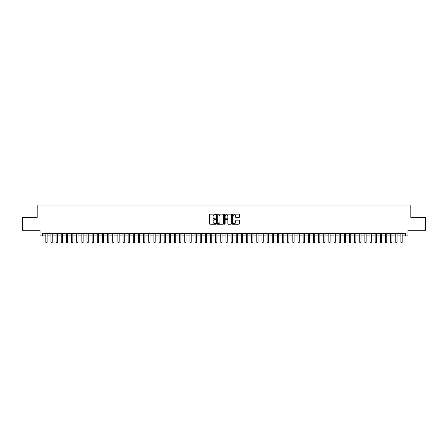 <?xml version="1.0" encoding="UTF-8"?>
<svg xmlns="http://www.w3.org/2000/svg" width="448" height="448" viewBox="0 0 448 448"><rect width="100%" height="100%" fill="white"/><g stroke="black" fill="none" stroke-linecap="round" stroke-linejoin="round"><path stroke-width="0.67" d="M215.768 214.491A0.353 0.353 0 0 0 215.415 214.138L210.045 214.138A0.504 0.504 0 0 0 209.541 214.642L209.541 223.737A0.504 0.504 0 0 0 210.045 224.241L215.415 224.241A0.353 0.353 0 0 0 215.768 223.888A0.353 0.353 0 0 0 215.415 223.535L214.721 223.535A1.618 1.618 0 0 1 213.102 221.917L213.102 221.161A1.618 1.618 0 0 1 214.721 219.542L215.415 219.542A0.353 0.353 0 0 0 215.768 219.19A0.353 0.353 0 0 0 215.415 218.837L214.721 218.837A1.618 1.618 0 0 1 213.102 217.218L213.102 216.462A1.618 1.618 0 0 1 214.721 214.844L215.415 214.844A0.353 0.353 0 0 0 215.768 214.491M238.762 217.7A0.504 0.504 0 0 0 239.266 217.19L239.266 214.642A0.504 0.504 0 0 0 238.762 214.138L232.803 214.138A0.504 0.504 0 0 0 232.299 214.642L232.299 223.737A0.504 0.504 0 0 0 232.803 224.241L238.762 224.241A0.504 0.504 0 0 0 239.266 223.737L239.266 220.651A0.504 0.504 0 0 0 238.762 220.147L236.214 220.147A0.504 0.504 0 0 0 235.704 220.651L235.704 222.18A1.35 1.35 0 0 1 234.354 223.535A1.35 1.35 0 0 1 233.005 222.18L233.005 216.194A1.35 1.35 0 0 1 234.354 214.844A1.35 1.35 0 0 1 235.704 216.194L235.704 217.19A0.504 0.504 0 0 0 236.214 217.7L238.762 217.7M42.599 235.911L42.599 233.341L405.401 233.341L405.401 235.911L407.977 235.911L407.977 230.255L425.6 230.255L425.6 217.386L410.805 217.386L410.805 205.038L37.195 205.038L37.195 217.386L22.4 217.386L22.4 230.255L40.023 230.255L40.023 235.911L45.814 235.911M223.558 214.642A0.504 0.504 0 0 0 223.054 214.138L217.09 214.138A0.504 0.504 0 0 0 216.586 214.642L216.586 223.737A0.504 0.504 0 0 0 217.09 224.241L223.054 224.241A0.504 0.504 0 0 0 223.558 223.737L223.558 214.642M224.946 214.138L230.91 214.138A0.504 0.504 0 0 1 231.414 214.642L231.414 223.737A0.504 0.504 0 0 1 230.91 224.241L228.357 224.241A0.504 0.504 0 0 1 227.853 223.737L227.853 220.046A0.504 0.504 0 0 0 227.349 219.542L225.652 219.542A0.504 0.504 0 0 0 225.148 220.046L225.148 223.888A0.353 0.353 0 0 1 224.795 224.241A0.353 0.353 0 0 1 224.442 223.888L224.442 214.642A0.504 0.504 0 0 1 224.946 214.138M47.102 235.911L50.96 235.911M52.248 235.911L56.106 235.911M57.394 235.911L61.253 235.911M62.541 235.911L66.399 235.911M67.687 235.911L71.546 235.911M72.834 235.911L76.692 235.911M77.98 235.911L81.838 235.911M83.126 235.911L86.985 235.911M88.273 235.911L92.131 235.911M93.419 235.911L97.278 235.911M98.566 235.911L102.424 235.911M103.706 235.911L107.57 235.911M108.853 235.911L112.717 235.911M113.999 235.911L117.863 235.911M119.146 235.911L123.01 235.911M124.292 235.911L128.15 235.911M129.438 235.911L133.297 235.911M134.585 235.911L138.443 235.911M139.731 235.911L143.59 235.911M144.878 235.911L148.736 235.911M150.024 235.911L153.882 235.911M155.17 235.911L159.029 235.911M160.317 235.911L164.175 235.911M165.463 235.911L169.322 235.911M170.61 235.911L174.468 235.911M175.756 235.911L179.614 235.911M180.902 235.911L184.761 235.911M186.049 235.911L189.907 235.911M191.195 235.911L195.054 235.911M196.342 235.911L200.2 235.911M201.488 235.911L205.346 235.911M206.634 235.911L210.493 235.911M211.775 235.911L215.639 235.911M216.922 235.911L220.786 235.911M222.068 235.911L225.932 235.911M227.214 235.911L231.078 235.911M232.361 235.911L236.225 235.911M237.507 235.911L241.366 235.911M242.654 235.911L246.512 235.911M247.8 235.911L251.658 235.911M252.946 235.911L256.805 235.911M258.093 235.911L261.951 235.911M263.239 235.911L267.098 235.911M268.386 235.911L272.244 235.911M273.532 235.911L277.39 235.911M278.678 235.911L282.537 235.911M283.825 235.911L287.683 235.911M288.971 235.911L292.83 235.911M294.118 235.911L297.976 235.911M299.264 235.911L303.122 235.911M304.41 235.911L308.269 235.911M309.557 235.911L313.415 235.911M314.703 235.911L318.562 235.911M319.85 235.911L323.708 235.911M324.99 235.911L328.854 235.911M330.137 235.911L334.001 235.911M335.283 235.911L339.147 235.911M340.43 235.911L344.294 235.911M345.576 235.911L349.434 235.911M350.722 235.911L354.581 235.911M355.869 235.911L359.727 235.911M361.015 235.911L364.874 235.911M366.162 235.911L370.02 235.911M371.308 235.911L375.166 235.911M376.454 235.911L380.313 235.911M381.601 235.911L385.459 235.911M386.747 235.911L390.606 235.911M391.894 235.911L395.752 235.911M397.04 235.911L400.898 235.911M402.186 235.911L405.401 235.911M217.65 214.844A0.353 0.353 0 0 0 217.297 215.197L217.297 223.177A0.353 0.353 0 0 0 217.65 223.535L218.383 223.535A1.618 1.618 0 0 0 219.996 221.917L219.996 216.462A1.618 1.618 0 0 0 218.383 214.844L217.65 214.844M227.853 216.222A1.35 1.35 0 0 0 226.498 214.872A1.35 1.35 0 0 0 225.148 216.222L225.148 218.327A0.504 0.504 0 0 0 225.652 218.837L227.349 218.837A0.504 0.504 0 0 0 227.853 218.327L227.853 216.222M47.102 233.341L47.102 242.295L45.814 242.295L45.814 233.341M47.102 242.295L46.715 242.962L46.2 242.962L45.814 242.295M52.248 233.341L52.248 242.295L50.96 242.295L50.96 233.341M52.248 242.295L51.862 242.962L51.346 242.962L50.96 242.295M57.394 233.341L57.394 242.295L56.106 242.295L56.106 233.341M57.394 242.295L57.008 242.962L56.493 242.962L56.106 242.295M62.541 233.341L62.541 242.295L61.253 242.295L61.253 233.341M62.541 242.295L62.154 242.962L61.639 242.962L61.253 242.295M67.687 233.341L67.687 242.295L66.399 242.295L66.399 233.341M67.687 242.295L67.301 242.962L66.786 242.962L66.399 242.295M72.834 233.341L72.834 242.295L71.546 242.295L71.546 233.341M72.834 242.295L72.447 242.962L71.932 242.962L71.546 242.295M77.98 233.341L77.98 242.295L76.692 242.295L76.692 233.341M77.98 242.295L77.594 242.962L77.078 242.962L76.692 242.295M83.126 233.341L83.126 242.295L81.838 242.295L81.838 233.341M83.126 242.295L82.74 242.962L82.225 242.962L81.838 242.295M88.273 233.341L88.273 242.295L86.985 242.295L86.985 233.341M88.273 242.295L87.886 242.962L87.371 242.962L86.985 242.295M93.419 233.341L93.419 242.295L92.131 242.295L92.131 233.341M93.419 242.295L93.033 242.962L92.518 242.962L92.131 242.295M98.566 233.341L98.566 242.295L97.278 242.295L97.278 233.341M98.566 242.295L98.179 242.962L97.664 242.962L97.278 242.295M103.706 233.341L103.706 242.295L102.424 242.295L102.424 233.341M103.706 242.295L103.326 242.962L102.81 242.962L102.424 242.295M108.853 233.341L108.853 242.295L107.57 242.295L107.57 233.341M108.853 242.295L108.466 242.962L107.957 242.962L107.57 242.295M113.999 233.341L113.999 242.295L112.717 242.295L112.717 233.341M113.999 242.295L113.613 242.962L113.103 242.962L112.717 242.295M119.146 233.341L119.146 242.295L117.863 242.295L117.863 233.341M119.146 242.295L118.759 242.962L118.25 242.962L117.863 242.295M124.292 233.341L124.292 242.295L123.01 242.295L123.01 233.341M124.292 242.295L123.906 242.962L123.39 242.962L123.01 242.295M129.438 233.341L129.438 242.295L128.15 242.295L128.15 233.341M129.438 242.295L129.052 242.962L128.537 242.962L128.15 242.295M134.585 233.341L134.585 242.295L133.297 242.295L133.297 233.341M134.585 242.295L134.198 242.962L133.683 242.962L133.297 242.295M139.731 233.341L139.731 242.295L138.443 242.295L138.443 233.341M139.731 242.295L139.345 242.962L138.83 242.962L138.443 242.295M144.878 233.341L144.878 242.295L143.59 242.295L143.59 233.341M144.878 242.295L144.491 242.962L143.976 242.962L143.59 242.295M150.024 233.341L150.024 242.295L148.736 242.295L148.736 233.341M150.024 242.295L149.638 242.962L149.122 242.962L148.736 242.295M155.17 233.341L155.17 242.295L153.882 242.295L153.882 233.341M155.17 242.295L154.784 242.962L154.269 242.962L153.882 242.295M160.317 233.341L160.317 242.295L159.029 242.295L159.029 233.341M160.317 242.295L159.93 242.962L159.415 242.962L159.029 242.295M165.463 233.341L165.463 242.295L164.175 242.295L164.175 233.341M165.463 242.295L165.077 242.962L164.562 242.962L164.175 242.295M170.61 233.341L170.61 242.295L169.322 242.295L169.322 233.341M170.61 242.295L170.223 242.962L169.708 242.962L169.322 242.295M175.756 233.341L175.756 242.295L174.468 242.295L174.468 233.341M175.756 242.295L175.37 242.962L174.854 242.962L174.468 242.295M180.902 233.341L180.902 242.295L179.614 242.295L179.614 233.341M180.902 242.295L180.516 242.962L180.001 242.962L179.614 242.295M186.049 233.341L186.049 242.295L184.761 242.295L184.761 233.341M186.049 242.295L185.662 242.962L185.147 242.962L184.761 242.295M191.195 233.341L191.195 242.295L189.907 242.295L189.907 233.341M191.195 242.295L190.809 242.962L190.294 242.962L189.907 242.295M196.342 233.341L196.342 242.295L195.054 242.295L195.054 233.341M196.342 242.295L195.955 242.962L195.44 242.962L195.054 242.295M201.488 233.341L201.488 242.295L200.2 242.295L200.2 233.341M201.488 242.295L201.102 242.962L200.586 242.962L200.2 242.295M206.634 233.341L206.634 242.295L205.346 242.295L205.346 233.341M206.634 242.295L206.248 242.962L205.733 242.962L205.346 242.295M211.775 233.341L211.775 242.295L210.493 242.295L210.493 233.341M211.775 242.295L211.394 242.962L210.879 242.962L210.493 242.295M216.922 233.341L216.922 242.295L215.639 242.295L215.639 233.341M216.922 242.295L216.541 242.962L216.026 242.962L215.639 242.295M222.068 233.341L222.068 242.295L220.786 242.295L220.786 233.341M222.068 242.295L221.682 242.962L221.172 242.962L220.786 242.295M227.214 233.341L227.214 242.295L225.932 242.295L225.932 233.341M227.214 242.295L226.828 242.962L226.318 242.962L225.932 242.295M232.361 233.341L232.361 242.295L231.078 242.295L231.078 233.341M232.361 242.295L231.974 242.962L231.459 242.962L231.078 242.295M237.507 233.341L237.507 242.295L236.225 242.295L236.225 233.341M237.507 242.295L237.121 242.962L236.606 242.962L236.225 242.295M242.654 233.341L242.654 242.295L241.366 242.295L241.366 233.341M242.654 242.295L242.267 242.962L241.752 242.962L241.366 242.295M247.8 233.341L247.8 242.295L246.512 242.295L246.512 233.341M247.8 242.295L247.414 242.962L246.898 242.962L246.512 242.295M252.946 233.341L252.946 242.295L251.658 242.295L251.658 233.341M252.946 242.295L252.56 242.962L252.045 242.962L251.658 242.295M258.093 233.341L258.093 242.295L256.805 242.295L256.805 233.341M258.093 242.295L257.706 242.962L257.191 242.962L256.805 242.295M263.239 233.341L263.239 242.295L261.951 242.295L261.951 233.341M263.239 242.295L262.853 242.962L262.338 242.962L261.951 242.295M268.386 233.341L268.386 242.295L267.098 242.295L267.098 233.341M268.386 242.295L267.999 242.962L267.484 242.962L267.098 242.295M273.532 233.341L273.532 242.295L272.244 242.295L272.244 233.341M273.532 242.295L273.146 242.962L272.63 242.962L272.244 242.295M278.678 233.341L278.678 242.295L277.39 242.295L277.39 233.341M278.678 242.295L278.292 242.962L277.777 242.962L277.39 242.295M283.825 233.341L283.825 242.295L282.537 242.295L282.537 233.341M283.825 242.295L283.438 242.962L282.923 242.962L282.537 242.295M288.971 233.341L288.971 242.295L287.683 242.295L287.683 233.341M288.971 242.295L288.585 242.962L288.07 242.962L287.683 242.295M294.118 233.341L294.118 242.295L292.83 242.295L292.83 233.341M294.118 242.295L293.731 242.962L293.216 242.962L292.83 242.295M299.264 233.341L299.264 242.295L297.976 242.295L297.976 233.341M299.264 242.295L298.878 242.962L298.362 242.962L297.976 242.295M304.41 233.341L304.41 242.295L303.122 242.295L303.122 233.341M304.41 242.295L304.024 242.962L303.509 242.962L303.122 242.295M309.557 233.341L309.557 242.295L308.269 242.295L308.269 233.341M309.557 242.295L309.17 242.962L308.655 242.962L308.269 242.295M314.703 233.341L314.703 242.295L313.415 242.295L313.415 233.341M314.703 242.295L314.317 242.962L313.802 242.962L313.415 242.295M319.85 233.341L319.85 242.295L318.562 242.295L318.562 233.341M319.85 242.295L319.463 242.962L318.948 242.962L318.562 242.295M324.99 233.341L324.99 242.295L323.708 242.295L323.708 233.341M324.99 242.295L324.61 242.962L324.094 242.962L323.708 242.295M330.137 233.341L330.137 242.295L328.854 242.295L328.854 233.341M330.137 242.295L329.75 242.962L329.241 242.962L328.854 242.295M335.283 233.341L335.283 242.295L334.001 242.295L334.001 233.341M335.283 242.295L334.897 242.962L334.387 242.962L334.001 242.295M340.43 233.341L340.43 242.295L339.147 242.295L339.147 233.341M340.43 242.295L340.043 242.962L339.534 242.962L339.147 242.295M345.576 233.341L345.576 242.295L344.294 242.295L344.294 233.341M345.576 242.295L345.19 242.962L344.674 242.962L344.294 242.295M350.722 233.341L350.722 242.295L349.434 242.295L349.434 233.341M350.722 242.295L350.336 242.962L349.821 242.962L349.434 242.295M355.869 233.341L355.869 242.295L354.581 242.295L354.581 233.341M355.869 242.295L355.482 242.962L354.967 242.962L354.581 242.295M361.015 233.341L361.015 242.295L359.727 242.295L359.727 233.341M361.015 242.295L360.629 242.962L360.114 242.962L359.727 242.295M366.162 233.341L366.162 242.295L364.874 242.295L364.874 233.341M366.162 242.295L365.775 242.962L365.26 242.962L364.874 242.295M371.308 233.341L371.308 242.295L370.02 242.295L370.02 233.341M371.308 242.295L370.922 242.962L370.406 242.962L370.02 242.295M376.454 233.341L376.454 242.295L375.166 242.295L375.166 233.341M376.454 242.295L376.068 242.962L375.553 242.962L375.166 242.295M381.601 233.341L381.601 242.295L380.313 242.295L380.313 233.341M381.601 242.295L381.214 242.962L380.699 242.962L380.313 242.295M386.747 233.341L386.747 242.295L385.459 242.295L385.459 233.341M386.747 242.295L386.361 242.962L385.846 242.962L385.459 242.295M391.894 233.341L391.894 242.295L390.606 242.295L390.606 233.341M391.894 242.295L391.507 242.962L390.992 242.962L390.606 242.295M397.04 233.341L397.04 242.295L395.752 242.295L395.752 233.341M397.04 242.295L396.654 242.962L396.138 242.962L395.752 242.295M402.186 233.341L402.186 242.295L400.898 242.295L400.898 233.341M402.186 242.295L401.8 242.962L401.285 242.962L400.898 242.295"/></g></svg>
